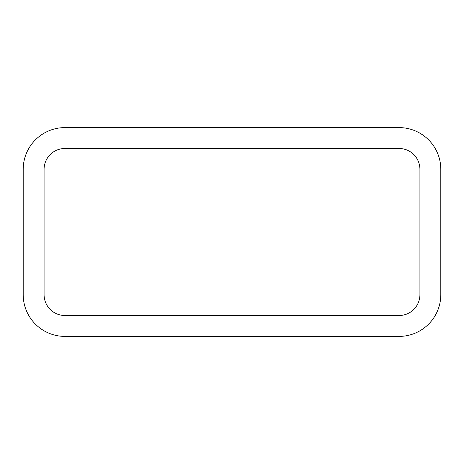 <?xml version="1.0" encoding="UTF-8"?>
<svg xmlns="http://www.w3.org/2000/svg" width="464" height="464" viewBox="0 0 464 464"><rect width="100%" height="100%" fill="white"/><g stroke="black" fill="none" stroke-linecap="round" stroke-linejoin="round"><path stroke-width="0.7" d="M399.04 127.6L64.96 127.6A41.76 41.76 0 0 0 23.2 169.36L23.2 294.64A41.76 41.76 0 0 0 64.96 336.4L399.04 336.4A41.76 41.76 0 0 0 440.8 294.64L440.8 169.36A41.76 41.76 0 0 0 399.04 127.6M419.92 169.36A20.88 20.88 0 0 0 399.04 148.48L64.96 148.48A20.88 20.88 0 0 0 44.08 169.36L44.08 294.64A20.88 20.88 0 0 0 64.96 315.52L399.04 315.52A20.88 20.88 0 0 0 419.92 294.64L419.92 169.36"/></g></svg>
